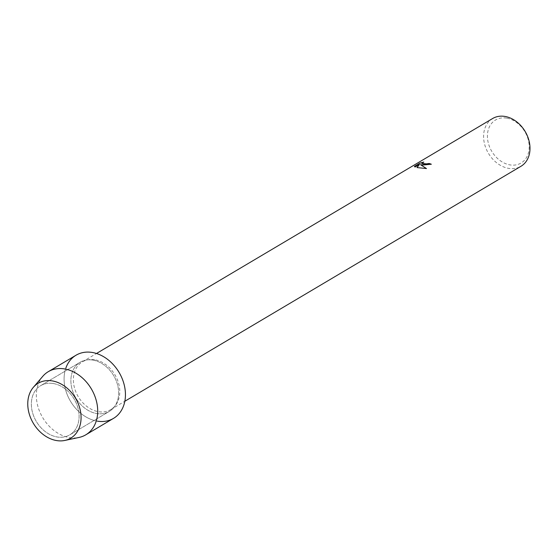 <?xml version="1.0" encoding="UTF-8"?>
<svg xmlns="http://www.w3.org/2000/svg" width="557" height="557" viewBox="0 0 557 557"><rect width="100%" height="100%" fill="white"/><g stroke="black" fill="none" stroke-linecap="round" stroke-linejoin="round"><path stroke-width="0.42" stroke-dasharray="2.79 2.09" d="M53.221 383.515A28.574 21.988 -120.7 0 0 40.654 385.674A28.574 21.988 -120.7 0 0 32.974 414.074A28.574 21.988 -120.7 0 0 57.246 436.987A28.574 21.988 -120.7 0 0 69.813 434.829A28.574 21.988 -120.7 0 0 77.486 406.429A28.574 21.988 -120.7 0 0 53.221 383.515A28.574 21.988 -120.7 0 0 40.654 385.674A28.574 21.988 -120.7 0 0 32.974 414.074A28.574 21.988 -120.7 0 0 57.246 436.987A28.574 21.988 -120.7 0 0 69.813 434.829A28.574 21.988 -120.7 0 0 77.486 406.429A28.574 21.988 -120.7 0 0 53.221 383.515M92.754 360.066A28.574 21.988 -120.7 0 0 80.187 362.224A28.574 21.988 -120.7 0 0 72.507 390.624A28.574 21.988 -120.7 0 0 96.772 413.538A28.574 21.988 -120.7 0 0 109.346 411.379A28.574 21.988 -120.7 0 0 117.019 382.979A28.574 21.988 -120.7 0 0 92.754 360.066A28.574 21.988 -120.7 0 0 80.187 362.224A28.574 21.988 -120.7 0 0 72.507 390.624A28.574 21.988 -120.7 0 0 96.772 413.538A28.574 21.988 -120.7 0 0 109.346 411.379A28.574 21.988 -120.7 0 0 117.019 382.979A28.574 21.988 -120.7 0 0 92.754 360.066M94.634 359.738A27.766 21.368 -120.7 0 0 82.415 361.841A27.766 21.368 -120.7 0 0 74.958 389.434A27.766 21.368 -120.7 0 0 98.54 411.7A27.766 21.368 -120.7 0 0 110.752 409.604A27.766 21.368 -120.7 0 0 118.209 382.011A27.766 21.368 -120.7 0 0 94.634 359.738M65.858 368.066A36.72 28.254 -120.7 0 0 97.35 421.155A36.72 28.254 -120.7 0 0 113.496 418.384M492.632 118.523A27.766 21.368 -120.7 0 0 485.168 146.115A27.766 21.368 -120.7 0 0 508.75 168.381A27.766 21.368 -120.7 0 0 520.962 166.285M506.55 118.105A25.016 19.244 -120.7 0 0 487.486 138.101A25.016 19.244 -120.7 0 0 510.073 164.907A25.016 19.244 -120.7 0 0 529.136 144.911A25.016 19.244 -120.7 0 0 506.55 118.105M421.816 163.389L423.807 162.045M420.479 164.684L431.341 164.273A27.725 21.333 -120.7 0 0 431.299 164.259M417.019 167.573L426.453 168.562M414.38 166.48L415.056 167.093L419.449 164.489M42.757 376.344A36.72 28.254 -120.7 0 0 40.076 412.507A36.72 28.254 -120.7 0 0 69.611 437.607A36.72 28.254 -120.7 0 0 79.003 437.454M76.031 355.22A36.72 28.254 -120.7 0 0 66.165 391.71A36.72 28.254 -120.7 0 0 97.35 421.155M40.654 385.674L80.187 362.224L40.654 385.674M82.415 361.841L96.493 353.486M110.752 409.604L124.831 401.256M69.813 434.829L109.346 411.379L69.813 434.829"/><path stroke-width="0.84" d="M52.177 380.891A31.902 24.543 -120.7 0 0 27.857 406.394A31.902 24.543 -120.7 0 0 56.661 440.58A31.902 24.543 -120.7 0 0 80.981 415.069A31.902 24.543 -120.7 0 0 52.177 380.891A31.902 24.543 -120.7 0 0 33.336 387.352A31.902 24.543 -120.7 0 0 31.004 418.767A31.902 24.543 -120.7 0 0 56.661 440.58A31.902 24.543 -120.7 0 0 64.821 440.441A31.902 24.543 -120.7 0 0 80.292 410.307A31.902 24.543 -120.7 0 0 52.177 380.891M97.35 421.155A36.72 28.254 -120.7 0 0 125.339 391.794A36.72 28.254 -120.7 0 0 92.184 352.449A36.72 28.254 -120.7 0 0 65.858 368.066M422.902 165.025L420.479 164.642L426.495 168.562L416.991 167.566L419.442 164.44L415.056 167.044L414.38 166.397L419.797 163.18L423.807 162.045L421.816 163.368L424.357 164.162L429.127 163.48A27.766 21.368 59.3 0 1 431.341 164.231L422.902 165.025M124.831 401.256L520.962 166.285A27.766 21.368 -120.7 0 0 528.426 138.693A27.766 21.368 -120.7 0 0 504.844 116.42A27.766 21.368 -120.7 0 0 492.632 118.523L96.493 353.486M431.299 164.259A27.725 21.333 -120.7 0 0 429.127 163.521L427.776 164.009L421.816 163.41M423.55 162.136L419.797 163.229L414.38 166.397M426.453 168.562L420.479 164.642M419.442 164.44L417.019 167.573M64.821 440.441L79.003 437.454A36.72 28.254 -120.7 0 0 85.757 434.836A36.72 28.254 -120.7 0 0 95.623 398.346A36.72 28.254 -120.7 0 0 64.445 368.901A36.72 28.254 -120.7 0 0 48.292 371.672A36.72 28.254 -120.7 0 0 42.757 376.344L33.336 387.352M85.757 434.836L113.496 418.384A36.72 28.254 -120.7 0 0 123.362 381.893A36.72 28.254 -120.7 0 0 92.184 352.449A36.72 28.254 -120.7 0 0 76.031 355.22L48.292 371.672"/></g></svg>
